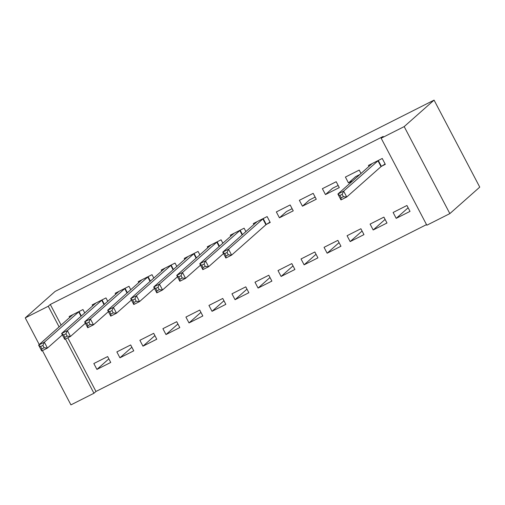 <?xml version="1.0" encoding="UTF-8"?>
<svg xmlns="http://www.w3.org/2000/svg" width="505" height="505" viewBox="0 0 505 505"><rect width="100%" height="100%" fill="white"/><g stroke="black" fill="none" stroke-linecap="round" stroke-linejoin="round"><path stroke-width="0.76" d="M67.803 337.801L95.975 391.463L426.517 224.611M95.975 391.463L93.949 393.256L70.927 404.877L42.433 350.609M61.149 325.132L50.298 304.464L383.188 136.432L381.161 138.225L426.839 225.224L449.854 213.602L479.75 187.121L434.073 100.123L55.146 291.398L25.25 317.879L48.272 306.257L59.123 326.931M133.756 350.823L130.669 344.947L116.857 351.916L119.944 357.799L133.756 350.823M107.792 301.365L105.981 297.918L92.169 304.894L92.718 305.942M179.799 327.581L176.712 321.704L162.9 328.679L165.987 334.556L179.799 327.581M153.829 278.122L152.024 274.682L138.212 281.651L138.761 282.699M225.842 304.345L222.755 298.461L208.944 305.437L212.031 311.314L225.842 304.345M199.873 254.88L198.067 251.439L184.256 258.409L184.805 259.456M271.886 281.102L268.799 275.225L254.987 282.194L258.074 288.071L271.886 281.102M245.916 231.643L244.111 228.197L230.299 235.172L230.848 236.22M317.929 257.859L314.842 251.982L301.03 258.958L304.117 264.835L317.929 257.859M290.154 204.954L276.342 211.93L279.423 217.806L293.241 210.838L290.154 204.954M363.972 234.623L360.886 228.74L347.074 235.715L350.161 241.592L363.972 234.623M336.197 181.718L322.379 188.687L325.466 194.564L339.284 187.595L336.197 181.718M410.016 211.38L406.929 205.503L393.117 212.472L396.198 218.349L410.016 211.38M381.597 166.233L385.321 164.352L382.241 158.475L368.423 165.444L368.978 166.498M361.024 173.537L359.219 170.097L345.401 177.066L348.488 182.949L352.945 180.695M386.994 223.002L383.907 217.125L370.096 224.094L373.176 229.971L386.994 223.002M313.176 193.339L299.364 200.308L302.445 206.185L316.263 199.216L313.176 193.339M340.951 246.238L337.864 240.361L324.052 247.336L327.139 253.213L340.951 246.238M266.488 224.334L270.219 222.452L267.132 216.576L253.321 223.551L253.87 224.599M294.907 269.481L291.821 263.604L278.009 270.573L281.096 276.456L294.907 269.481M222.894 243.258L221.089 239.818L207.277 246.787L207.826 247.841M248.864 292.723L245.777 286.846L231.965 293.815L235.052 299.692L248.864 292.723M176.851 266.501L175.046 263.061L161.234 270.03L161.783 271.078M202.821 315.966L199.734 310.083L185.922 317.058L189.009 322.935L202.821 315.966M130.808 289.744L129.002 286.297L115.19 293.272L115.74 294.32M156.777 339.202L153.69 333.325L139.879 340.301L142.965 346.177L156.777 339.202M84.771 312.986L82.959 309.54L69.147 316.515L69.696 317.563M110.734 362.445L107.647 356.568L93.835 363.537L96.922 369.414L110.734 362.445M65.454 338.988L93.949 393.256M25.25 317.879L39.245 344.536M50.298 304.464L48.272 306.257M381.161 138.225L404.183 126.603L434.073 100.123M449.854 213.602L404.183 126.603M292.117 208.698L286.518 211.526L279.423 217.806M315.139 197.076L309.54 199.904L302.445 206.185M338.161 185.455L332.561 188.283L325.466 194.564M360.04 174.414L355.583 176.662L348.488 182.949M408.128 207.789L396.198 218.349M385.107 219.404L373.176 229.971M362.085 231.025L350.161 241.592M339.063 242.646L327.139 253.213M316.042 254.267L304.117 264.835M293.02 265.889L281.096 276.456M269.998 277.51L258.074 288.071M246.977 289.131L235.052 299.692M223.955 300.746L212.031 311.314M200.933 312.368L189.009 322.935M177.911 323.989L165.987 334.556M154.89 335.61L142.965 346.177M131.868 347.232L119.944 357.799M108.846 358.853L96.922 369.414M371.377 164.365L371.207 164.043M385.126 163.98L381.029 166.618L346.733 197.007L340.976 199.911L337.889 194.034L372.153 163.57M339.884 195.511L337.889 194.034L343.646 191.13L346.733 197.007L343.419 196.698L342.188 194.349L339.884 195.511L341.115 197.859L343.419 196.698M378.51 160.356L343.646 191.13L342.188 194.349M340.976 199.911L341.115 197.859M256.269 222.471L256.098 222.143M270.017 222.08L265.927 224.725L231.625 255.113L225.868 258.017L222.781 252.14L257.045 221.67M224.775 253.611L222.781 252.14L228.538 249.23L231.625 255.113L228.31 254.804L227.08 252.45L224.775 253.611L226.013 255.966L228.31 254.804M263.402 218.457L228.538 249.23L227.08 252.45M225.868 258.017L226.013 255.966M233.247 234.086L233.076 233.764M223.513 253.523L208.603 266.728L202.846 269.638L199.759 263.755L234.023 233.291M201.754 265.232L199.759 263.755L205.516 260.851L208.603 266.728L205.289 266.425L204.058 264.071L201.754 265.232L202.991 267.587L205.289 266.425M240.386 230.078L205.516 260.851L204.058 264.071M202.846 269.638L202.991 267.587M210.225 245.708L210.055 245.386M200.491 265.144L185.581 278.35L179.824 281.253L176.737 275.377L211.002 244.906M178.732 276.854L176.737 275.377L182.494 272.473L185.581 278.35L182.267 278.04L181.036 275.692L178.732 276.854L179.969 279.202L182.267 278.04M217.365 241.699L182.494 272.473L181.036 275.692M179.824 281.253L179.969 279.202M187.203 257.329L187.039 257.007M177.47 276.765L162.559 289.971L156.803 292.875L153.716 286.998L187.98 256.527M155.71 288.475L153.716 286.998L159.473 284.094L162.559 289.971L159.252 289.662L158.014 287.313L155.71 288.475L156.948 290.823L159.252 289.662M194.343 253.321L159.473 284.094L158.014 287.313M156.803 292.875L156.948 290.823M164.188 268.95L164.018 268.628M154.448 288.387L139.538 301.592L133.781 304.496L130.694 298.619L164.958 268.149M132.689 300.096L130.694 298.619L136.451 295.715L139.538 301.592L136.23 301.283L134.993 298.935L132.689 300.096L133.926 302.445L136.23 301.283M171.321 264.942L136.451 295.715L134.993 298.935M133.781 304.496L133.926 302.445M141.166 280.572L140.996 280.25M131.426 300.008L116.516 313.214L110.759 316.117L107.679 310.24L141.937 279.77M109.667 311.718L107.679 310.24L113.429 307.337L116.516 313.214L113.208 312.904L111.971 310.55L109.667 311.718L110.904 314.066L113.208 312.904M148.3 276.557L113.429 307.337L111.971 310.55M110.759 316.117L110.904 314.066M118.145 292.193L117.974 291.865M108.405 311.623L93.494 324.835L87.737 327.739L84.657 321.862L118.915 291.391M86.645 323.333L84.657 321.862L90.408 318.952L93.494 324.835L90.187 324.526L88.949 322.171L86.645 323.333L87.883 325.687L90.187 324.526M125.278 288.178L90.408 318.952L88.949 322.171M87.737 327.739L87.883 325.687M95.123 303.814L94.953 303.486M85.383 323.244L70.473 336.45L64.722 339.36L61.635 333.477L95.893 303.013M63.624 334.954L61.635 333.477L67.386 330.573L70.473 336.45L67.165 336.147L65.928 333.792L63.624 334.954L64.861 337.308L67.165 336.147M102.256 299.8L67.386 330.573L65.928 333.792M64.722 339.36L64.861 337.308M72.101 315.429L71.931 315.107M62.361 334.865L47.451 348.071L41.7 350.981L38.614 345.098L72.871 314.634M40.608 346.575L38.614 345.098L44.364 342.194L47.451 348.071L44.143 347.762L42.906 345.414L40.608 346.575L41.839 348.93L44.143 347.762M79.234 311.421L44.364 342.194L42.906 345.414M41.7 350.981L41.839 348.93M378.302 160.489L381.389 166.366M377.948 160.741L381.029 166.618M263.193 218.596L266.28 224.472M262.84 218.842L265.927 224.725M240.172 230.211L242.507 234.661M239.818 230.463L242.173 234.958M217.15 241.832L219.486 246.282M216.796 242.084L219.157 246.579M194.128 253.453L196.464 257.904M193.775 253.706L196.136 258.2M171.107 265.075L173.442 269.525M170.753 265.327L173.114 269.815M148.085 276.696L150.421 281.146M147.731 276.948L150.092 281.436M125.063 288.317L127.399 292.761M124.71 288.563L127.071 293.058M102.042 299.932L104.377 304.382M101.688 300.185L104.049 304.679M79.026 311.553L81.362 316.004M78.666 311.806L81.027 316.3"/></g></svg>
